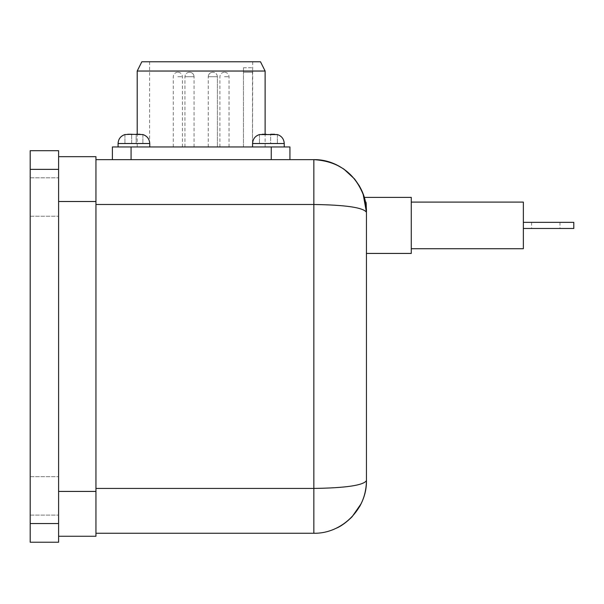 <?xml version="1.0" encoding="UTF-8"?>
<svg xmlns="http://www.w3.org/2000/svg" width="604" height="604" viewBox="0 0 604 604"><rect width="100%" height="100%" fill="white"/><g stroke="black" fill="none" stroke-linecap="round" stroke-linejoin="round"><path stroke-width="0.45" stroke-dasharray="3.02 2.27" d="M252.51 72.231L252.51 146.953L252.721 67.746L252.51 72.231L243.457 72.231L243.457 67.746L243.457 72.231L252.51 72.231M252.51 61.767L149.603 61.767L252.51 61.767M252.51 146.953L149.603 146.953L252.51 146.953M216.768 146.953L208.259 146.953L216.768 146.953M189.573 72.231L189.581 72.231C192.306 72.495 193.801 73.99 194.065 76.716L184.945 76.716L194.065 76.716C193.801 73.99 192.306 72.495 189.581 72.231M193.454 146.953L184.945 146.953L193.454 146.953M177.848 146.953L182.408 146.953L177.848 146.953M189.43 72.231L189.445 72.231C186.712 72.495 185.217 73.99 184.945 76.716C185.217 73.99 186.712 72.495 189.43 72.231M185.556 146.953L194.065 146.953L185.556 146.953M212.751 72.231L212.751 72.231C210.018 72.495 208.523 73.99 208.259 76.716L217.38 76.716L208.259 76.716C208.523 73.99 210.018 72.495 212.744 72.231M208.871 146.953L217.38 146.953L208.871 146.953M224.477 146.953L219.916 146.953L224.477 146.953M141.834 61.767L260.49 61.767M265.126 71.038L137.199 71.038M201.162 146.953L265.126 146.953L201.162 146.953M259.448 134.564L277.379 134.564C281.638 135.975 283.933 138.958 284.25 143.518L252.57 143.518C252.857 138.973 255.152 135.991 259.448 134.564L274.594 134.247L277.379 134.639L274.594 134.247L259.448 134.564M124.945 134.564L142.884 134.564C147.142 135.975 149.43 138.958 149.754 143.518L118.074 143.518L149.754 143.518L118.074 143.518L118.074 146.953L149.754 146.953L118.074 146.953M268.41 146.953L252.57 146.953L268.41 146.953M127.731 134.247L131.672 134.247L127.731 134.247M265.126 146.953L265.126 134.247L262.234 134.247L266.168 134.247L262.234 134.247M545.782 228.471L531.58 228.471L545.782 228.471M545.782 222.347L531.58 222.347L545.782 222.347M411.279 225.413L411.279 202.098L411.279 225.413M523.366 202.098L523.366 248.727M364.303 197.387L366.409 210.222L366.447 253.431M411.279 197.387L411.279 253.431M365.911 204.756L366.447 212.261C363.268 207.549 345.73 204.96 313.846 204.492L95.953 204.492L95.953 159.652L313.846 159.652L313.846 488.432C345.73 487.964 363.268 485.367 366.447 480.663M30.2 495.899L30.2 515.106L30.2 495.899M58.596 495.899L58.596 515.106L58.596 495.899M30.2 197.017L30.2 177.81L30.2 197.017M58.596 197.017L58.596 177.81L58.596 197.017M30.2 169.369L30.2 150.69L58.596 150.69L58.596 169.369L30.2 169.369L30.2 523.547L58.596 523.547L58.596 542.233L30.2 542.233L30.2 523.547M58.596 169.369L58.596 523.547M271.249 146.953L271.249 159.652L289.935 159.652L131.076 159.652L131.076 146.953L289.935 146.953L289.935 159.652M95.953 533.264L95.953 204.492L95.953 533.264L313.846 533.264L313.846 488.432L95.953 488.432M58.596 491.422L58.596 156.67L58.596 491.422L95.953 491.422L95.953 536.254L58.596 536.254M95.953 159.652L95.953 204.492M58.596 156.67L95.953 156.67L95.953 491.422M523.366 222.347L523.366 228.471L523.366 222.347L573.8 222.347M573.8 228.471L523.366 228.471M112.397 159.652L112.397 146.953L131.076 146.953M270.652 134.247L274.594 134.247L270.652 134.247L270.652 143.367L277.379 143.367L259.448 143.367L277.379 143.367L270.652 143.367L270.652 134.639M277.379 134.639L277.379 143.367L277.379 134.639M266.168 134.639L266.168 134.247M259.448 134.639L259.448 143.367L259.448 134.639M137.199 146.953L137.199 134.247L140.098 134.247L136.157 134.247L136.157 143.367L142.884 143.367L124.945 143.367L142.884 143.367L131.672 143.367L136.157 143.367L136.157 134.639M140.098 134.247L136.157 134.247M131.672 134.639L131.672 143.367L124.945 143.367L131.672 143.367L131.672 134.247M124.945 134.639L124.945 143.367L124.945 134.639M142.884 134.639L142.884 143.367L142.884 134.639M243.457 146.953L243.457 72.231L243.457 146.953M243.457 67.746L252.721 67.746L243.457 67.746M366.447 212.102L366.447 202.098L366.251 207.693M177.848 76.716L182.408 76.716L177.848 76.716M224.477 76.716L229.037 76.716L224.477 76.716M95.953 201.502L58.596 201.502M149.603 61.767L149.603 146.953M252.721 61.767L252.721 67.746M217.38 76.716C217.115 73.99 215.62 72.495 212.895 72.231C215.62 72.495 217.115 73.99 217.38 76.716L217.38 146.953L217.38 76.716M208.259 146.953L208.259 76.716L208.259 146.953M194.065 146.953L194.065 76.716L194.065 146.953M184.945 146.953L184.945 76.716L184.945 146.953M173.295 146.953L173.295 76.716C173.559 73.99 175.054 72.495 177.772 72.231M182.408 146.953L182.408 76.716C182.144 73.99 180.649 72.495 177.923 72.231M229.037 146.953L229.037 76.716C228.773 73.99 227.278 72.495 224.552 72.231M219.916 146.953L219.916 76.716C220.181 73.99 221.676 72.495 224.401 72.231M149.754 146.953L149.754 143.518M284.25 146.953L284.25 143.518M252.57 146.953L252.57 143.518M531.58 222.347L531.58 228.471M559.976 222.347L559.976 228.471M30.2 515.106L58.596 515.106L30.2 515.106M30.2 476.699L58.596 476.699L30.2 476.699M30.2 216.217L58.596 216.217L30.2 216.217M30.2 177.81L58.596 177.81L30.2 177.81M366.447 202.098L365.458 202.098"/><path stroke-width="0.91" d="M201.162 61.767L141.834 61.767L137.199 71.038L265.126 71.038L260.49 61.767L201.162 61.767M284.25 143.518C283.933 138.958 281.638 135.975 277.379 134.564L259.448 134.564C255.152 135.991 252.857 138.973 252.57 143.518L284.25 143.518L284.25 146.953M131.672 134.247L124.945 134.564C120.657 135.991 118.361 138.973 118.074 143.518L149.754 143.518C149.43 138.958 147.142 135.975 142.884 134.564L127.731 134.247L131.672 134.247L131.672 134.639M262.234 134.247L266.168 134.247L265.126 134.247L265.126 71.038M411.279 248.727L523.366 248.727L523.366 202.098L411.279 202.098M359.395 506.967C363.94 499.153 366.288 490.38 366.447 480.663C367.036 508.779 341.962 533.853 313.846 533.264C341.962 533.853 367.036 508.779 366.447 480.663L366.447 253.431L411.279 253.431L411.279 197.387L364.303 197.387L365.911 204.756L366.409 210.222L363.17 194.012L360.482 187.935M336.39 528.183C341.147 526.19 346.379 522.385 352.087 516.775L361.094 503.774C364.642 496.405 366.432 488.696 366.447 480.663L366.447 212.261C364.069 192.752 364.069 192.752 366.447 212.261C367.036 184.144 341.962 159.063 313.846 159.652L95.953 159.652M30.2 523.547L30.2 542.233L58.596 542.233L58.596 523.547L30.2 523.547L30.2 169.369L58.596 169.369L58.596 150.69L30.2 150.69L30.2 169.369M58.596 523.547L58.596 169.369M366.447 480.663C363.268 485.367 345.73 487.964 313.846 488.432L313.846 533.264L95.953 533.264M364.303 197.387C355.771 173.726 338.95 161.147 313.846 159.652L313.846 204.492C345.73 204.96 363.268 207.549 366.447 212.261L363.087 193.793L359.327 185.836L354.616 179.026L343.774 169.007L336.217 164.65M58.596 536.254L95.953 536.254L95.953 156.67L58.596 156.67M523.366 228.471L573.8 228.471L573.8 222.347L523.366 222.347M289.935 159.652L289.935 146.953L112.397 146.953L112.397 159.652M270.652 134.247L274.594 134.247L270.652 134.247L270.652 134.639M137.199 71.038L137.199 134.247L136.157 134.247L140.098 134.247M266.168 134.247L266.168 134.639M136.157 134.247L136.157 134.639M366.251 207.693L365.911 204.756M95.953 204.492L313.846 204.492L313.846 488.432L95.953 488.432M95.953 491.422L58.596 491.422M58.596 201.502L95.953 201.502M271.249 159.652L271.249 146.953M131.076 159.652L131.076 146.953M252.57 146.953L252.57 143.518M124.945 134.564C120.657 135.991 118.361 138.973 118.074 143.518L118.074 146.953M149.754 146.953L149.754 143.518"/></g></svg>
